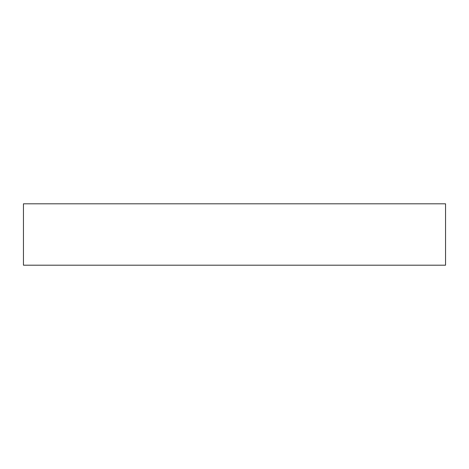 <?xml version="1.0" encoding="UTF-8"?>
<svg xmlns="http://www.w3.org/2000/svg" width="469" height="469" viewBox="0 0 469 469"><rect width="100%" height="100%" fill="white"/><g stroke="black" fill="none" stroke-linecap="round" stroke-linejoin="round"><path stroke-width="0.7" d="M23.45 265.196L445.55 265.196L445.55 203.804L23.45 203.804L23.45 265.196"/></g></svg>
